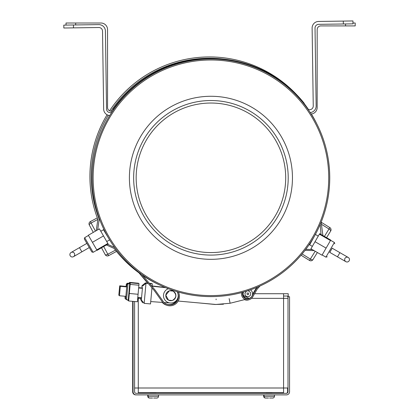 <?xml version="1.0" encoding="UTF-8"?>
<svg xmlns="http://www.w3.org/2000/svg" width="419" height="419" viewBox="0 0 419 419"><rect width="100%" height="100%" fill="white"/><g stroke="black" fill="none" stroke-linecap="round" stroke-linejoin="round"><path stroke-width="0.63" d="M138.286 297.459L138.286 392.64L283.574 392.64L283.574 293.719L288.209 293.719L288.209 296.039L283.574 296.039M251.547 298.354L288.005 298.354M134.604 387.999L288.005 387.999M140.794 298.354L137.71 298.354M252.599 293.719L252.919 293.719M254.548 293.719L283.574 293.719M288.209 296.039L288.209 296.736M133.059 301.371L133.059 391.791L132.666 391.791L132.666 301.334M287.612 296.736L288.005 296.736L288.005 391.791A1.545 1.545 90 0 1 286.46 393.336L136.149 393.336A1.545 1.545 -90 0 1 134.604 391.791L134.604 301.512M288.005 296.736L289.55 296.736L289.55 391.791A3.09 3.09 90 0 1 286.46 394.881L135.761 394.881A3.09 3.09 -90 0 1 132.666 391.791M136.149 394.881A3.09 3.09 -90 0 1 133.059 391.791M286.067 393.336A1.545 1.545 90 0 0 287.612 391.791L287.612 387.999M317.167 57.015L317.167 107.479A6.568 6.568 0 0 1 311.176 114.02M75.671 24.946L75.671 23.014L100.979 23.014A6.568 6.568 0 0 1 107.547 29.581L107.547 107.531A3.671 3.671 0 0 0 112.585 110.941M355.202 23.014L355.202 25.91L355.202 23.014L352.987 23.014M66.013 25.082L66.013 23.014L66.013 25.082M75.671 23.014L66.013 23.014M345.544 23.956L345.544 25.91L320.839 25.91A3.671 3.671 0 0 0 317.167 29.581L317.167 107.479M345.544 25.91L355.202 25.91M107.573 244.282L114.706 247.503A118.818 118.818 0 0 1 109.417 239.553L103.488 229.717L104.279 230.172A118.818 118.818 0 0 1 109.736 115.529A6.568 6.568 0 0 1 103.65 109.071L102.922 58.56M106.546 109.029A3.671 3.671 0 0 0 111.805 112.287A3.671 3.671 0 0 1 106.546 109.029L105.426 31.085A6.568 6.568 0 0 0 98.764 24.611L63.798 25.119L63.84 28.015L63.798 25.119M315.418 55.497L316.146 105.955A6.568 6.568 0 0 1 310.249 112.585M103.65 109.071L102.524 31.126A3.671 3.671 0 0 0 98.805 27.513L73.498 27.874L73.456 24.978M308.085 109.401A3.671 3.671 0 0 0 313.25 105.997L312.124 28.11A6.568 6.568 0 0 1 318.597 21.448L343.302 21.091L343.344 23.988L318.639 24.344A3.671 3.671 0 0 0 315.025 28.068L316.146 105.955M343.344 23.988L353.002 23.846L352.96 20.95L343.302 21.091M63.84 28.015L73.498 27.874M134.782 190.996A77.279 77.279 0 0 0 260.429 237.149A77.279 77.279 0 0 0 237.578 105.263A77.279 77.279 0 0 0 134.782 190.996M137.259 190.566A74.765 74.765 0 0 0 258.816 235.221A74.765 74.765 0 0 0 236.709 107.62A74.765 74.765 0 0 0 137.259 190.566M93.856 198.082A118.818 118.818 0 0 0 287.031 269.045A118.818 118.818 0 0 0 251.898 66.27A118.818 118.818 0 0 0 93.856 198.082A118.818 118.818 0 0 0 287.031 269.045A118.818 118.818 0 0 0 251.898 66.27A118.818 118.818 0 0 0 93.856 198.082M311.369 113.999A119.535 119.535 0 0 1 316.612 123.505A118.818 118.818 0 0 1 321.143 222.19L329.858 227.606A2.514 2.514 0 0 1 330.67 231.063A2.514 0.885 -148.2 0 0 328.999 228.989L324.395 236.416M321.022 234.467L320.221 224.411A118.818 118.818 0 0 1 315.198 234.771L309.651 244.822L312.333 246.372M309.651 244.822L309.651 243.921A118.818 118.818 0 0 1 305.828 249.3L311.521 249.53A9.658 9.658 0 0 0 312.218 249.535M314.061 250.599A9.658 9.658 0 0 1 313.019 250.609L305.074 250.29A118.818 118.818 0 0 1 260 286.009L257.235 289.073L252.746 296.835A5.992 5.992 0 0 1 241.674 292.572M252.578 294.306L255.773 288.838L257.261 287.214A118.818 118.818 0 0 1 250.442 289.854A4.735 4.735 0 0 1 246.77 298.428A4.735 4.735 0 0 1 243.47 292.074M152.134 285.952L165.107 287.429A118.818 118.818 0 0 1 159.765 285.035A119.394 119.394 0 0 1 142.612 275.403M112.559 111.166L113.109 109.338A119.394 119.394 0 0 1 304.121 103.163L304.791 104.949M138.061 271.648L137.793 271.439M147.907 283.448L138.003 271.695M166.521 305.158A9.464 9.464 0 0 1 162.232 302.403A9.464 9.464 0 0 0 166.521 305.158M166.83 304.246A8.5 8.5 0 0 0 176.32 300.889M141.873 287.104L142.01 285.69L141.873 287.104M142.622 302.785L140.674 299.611L140.81 298.197M172.607 290.98L172.748 291.064A5.049 5.049 0 0 0 172.288 290.823M170.753 300.439L169.025 300.334A5.049 5.049 0 0 0 170.973 300.407M168.894 300.282L170.889 300.402M147.629 283.124L145.383 282.909L142.01 285.69M151.704 283.789L151.73 283.516L149.326 283.286M248.357 298.705L248.352 298.684A4.735 4.735 0 0 0 248.745 298.585M127.324 283.846L127.386 283.202L126.334 284.072L126.103 286.434L119.703 285.821L118.797 295.243L119.499 295.311M129.12 283.768L129.162 282.867L129.696 282.39L129.56 283.81M127.538 299.842L127.957 300.512L128.015 299.889M138.411 283.579L138.448 283.228L129.696 282.39M126.334 284.072L126.067 286.847M125.161 296.275L124.972 298.223L125.161 296.275M128.314 300.543L127.957 300.512M248.959 299.747A5.992 5.992 0 0 1 244.502 299.648M249.677 298.27A5.023 5.023 0 0 1 248.692 298.784M303.702 102.645L304.383 104.425M138.584 272.057L138.317 271.847M178.421 292.085A9.464 9.464 0 0 1 174.44 304.686A9.464 9.464 0 0 1 161.739 301.025L154.339 290.655L138.532 272.099M141.774 274.419L155.098 290.058L162.525 300.465A8.5 8.5 0 0 0 174.346 303.618A8.5 8.5 0 0 0 177.075 291.692A7.369 7.369 0 0 1 172.586 302.806A7.369 7.369 0 0 1 163.51 294.981A7.369 7.369 0 0 1 168.333 288.717M175.152 301.628L175.661 301.23M173.241 291.195C176.886 294.636 176.609 297.72 172.403 300.449M171.439 300.659L169.37 300.475M168.459 300.093L165.819 295.191L169.307 290.833M168.726 300.203L170.397 300.653L172.125 300.512M172.974 291.085L169.575 290.776M170.062 302.974L164.143 302.544M165.819 295.191A5.049 5.049 0 0 0 172.974 300.229A5.049 5.049 0 0 0 173.759 291.514A5.049 5.049 0 0 0 165.819 295.191M165.725 287.68L152.107 286.208M151.961 287.863L150.51 303.932L144.162 303.361L141.36 300.004L142.486 287.492M148.221 283.474L145.974 283.275L142.617 286.072M152.081 286.517L152.322 283.846L149.593 283.6M247.409 298.92L249.033 298.49A4.735 4.735 0 0 0 251.955 296.217A4.735 4.735 0 0 1 249.012 298.417L243.413 295.432M248.734 293.902A0.869 0.869 0 0 1 247.367 294.536A0.869 0.869 0 0 1 247.503 293.038A0.869 0.869 0 0 1 248.734 293.902M229.146 298.611L230.12 303.251L245.215 299.47M216.089 299.726L216.12 299.03M120.311 286.329L119.457 295.756L125.862 296.338L125.648 298.705L126.926 284.543L126.716 286.91L120.311 286.329M129.618 284.805L129.754 283.323L130.283 282.846L130.141 284.417L129.618 284.805L128.848 293.347L129.319 293.483L130.141 284.417L138.893 285.208L139.035 283.637L130.283 282.846M128.643 300.973L129.319 293.483L138.076 294.274L137.401 301.764L128.643 300.973L128.209 300.413L128.848 293.347M138.076 294.274L138.893 285.208M251.3 297.207L251.903 296.359L251.3 297.207M242.774 292.273A5.023 5.023 0 0 0 251.903 296.359L256.397 288.586L257.874 286.952M86.869 243.371L79.458 247.65L81.878 251.835L89.284 247.556M70.209 255.779A2.414 2.414 0 0 1 71.094 252.479A2.414 2.414 0 0 1 74.393 253.364A2.414 2.414 0 0 1 73.508 256.664A2.414 2.414 0 0 1 70.209 255.779A2.414 2.414 0 0 1 71.094 252.479A2.414 2.414 0 0 1 74.393 253.364A2.414 2.414 0 0 1 73.508 256.664A2.414 2.414 0 0 1 70.209 255.779M95.448 231.136L91.106 223.034A2.514 0.885 151.8 0 0 89.31 225.003A2.514 2.514 0 0 1 90.336 221.599L97.313 217.864L90.336 221.599A2.514 2.514 0 0 0 89.31 225.003L93.269 232.388M101.518 247.776L105.19 254.632A2.514 2.514 0 0 0 108.594 255.658L116.508 251.416M105.19 254.632A2.514 0.885 -28.2 0 0 107.824 254.223L103.697 246.519M98.79 217.068L98.47 217.241L98.79 217.068M97.884 219.404L91.106 223.034L90.336 221.599A2.514 2.514 0 0 0 89.31 225.003M329.784 252.385L337.489 256.837L338.699 254.747L339.903 252.652L332.199 248.205M349.153 260.78A2.414 2.414 0 0 1 345.853 261.666A2.414 2.414 0 0 1 344.973 258.366A2.414 2.414 0 0 1 348.273 257.486A2.414 2.414 0 0 1 349.153 260.78A2.414 2.414 0 0 1 345.853 261.666A2.414 2.414 0 0 1 344.973 258.366A2.414 2.414 0 0 1 348.273 257.486A2.414 2.414 0 0 1 349.153 260.78M315.193 251.248L310.348 259.057A2.514 0.885 31.8 0 0 312.951 259.633L317.372 252.505M326.569 237.667L330.67 231.063A2.514 2.514 0 0 0 329.858 227.606L328.999 228.989L321.415 224.285M301.067 255.213L309.494 260.44A2.514 2.514 0 0 0 312.951 259.633M97.664 229.853L99.219 219.231A118.237 118.237 0 0 1 108.296 115.256M110.873 111.187A118.237 118.237 0 0 1 223.227 59.037M322.897 235.551L321.143 222.19M308.51 109.563A119.535 119.535 0 0 0 304.503 103.98M296.196 94.223A119.535 119.535 0 0 0 109.569 110.81M107.086 114.748A119.535 119.535 0 0 0 97.884 219.383L96.229 230.68M106.4 244.958L114.225 248.493A119.394 119.394 0 0 0 138.977 272.848M151.411 392.64L150.662 393.069L150.306 393.069L151.055 392.64M155.245 392.64L155.994 393.069L150.662 393.069L151.123 393.336M155.533 393.336L155.994 393.069M157.067 398.024L157.067 398.024A1.776 1.776 0 0 0 158.544 396.274L158.544 394.881M149.593 398.024L149.593 398.024A1.776 1.776 0 0 1 148.111 396.274L148.111 394.881M154.045 398.013L157.057 398.013M147.755 394.881L147.755 396.274A1.776 1.776 0 0 0 149.232 398.024L152.616 398.013M153.684 398.013L156.69 398.05M150.761 393.336L150.306 393.069M149.243 398.013L152.254 398.05M153.684 398.05L154.045 398.05M267.332 392.64L266.584 393.069L266.222 393.069L266.971 392.64M271.166 392.64L271.915 393.069L266.584 393.069L267.039 393.336M271.454 393.336L271.915 393.069M269.606 398.013L272.973 398.013A1.776 1.776 0 0 0 274.466 396.274L274.466 394.881M265.52 398.013L265.882 398.05L265.51 398.024A1.776 1.776 0 0 1 264.033 396.274L264.033 394.881M269.962 398.013L272.984 398.024M263.671 394.881L263.671 396.274A1.776 1.776 0 0 0 265.154 398.024L268.532 398.013M265.882 398.05L268.532 398.05M266.683 393.336L266.222 393.069M265.159 398.013L265.526 398.05M269.606 398.05L269.962 398.05M315.58 234.551L318.262 236.096M329.732 252.468L332.246 248.121M319.388 234.153L310.935 248.792L322.012 255.187L330.732 240.071L319.66 233.676L319.388 234.153L330.46 240.548M315.025 241.705L326.097 248.1M109.417 239.993L106.735 241.538M91.824 251.95L93.149 252.311L84.68 237.652L84.329 238.966L91.824 251.95M107.861 243.486L99.408 228.847L88.336 235.242L96.784 249.881L97.056 250.353L108.133 243.958L107.861 243.486L96.784 249.881M103.498 235.928L92.421 242.323M288.005 391.791L287.612 391.791M94.862 197.909A117.797 117.797 0 0 0 286.381 268.265A117.797 117.797 0 0 0 251.547 67.229A117.797 117.797 0 0 0 94.862 197.909M130.602 191.719A81.522 81.522 0 0 0 263.148 240.406A81.522 81.522 0 0 0 239.04 101.278A81.522 81.522 0 0 0 130.602 191.719M145.346 283.281L145.383 282.909M144.162 303.361L145.974 283.275M128.256 299.91L126.522 299.753L127.978 283.668L126.926 284.543M115.476 250.122L107.824 254.223L108.594 255.658M99.046 218.781L99.345 218.618M309.494 260.44L310.348 259.057L302.13 253.961M147.755 396.274L158.544 396.274M263.671 396.274L274.466 396.274M330.607 240.297L334.388 242.481L325.919 257.146L327.239 256.789M93.149 252.311L96.93 250.127M241.281 300.454L244.534 299.658M247.55 298.92L248.362 298.721M199.276 302.963L215.172 304.487L223.442 304.215M138.673 287.638L141.795 287.942M170.161 290.66L172.398 290.875M125.841 299.276L124.972 298.223M129.146 283.37L127.386 283.202M162.724 302.439L150.725 301.57M247.482 290.854L248.87 291.001L250.682 292.797L250.541 295.175L248.891 296.636L246.435 296.453L245.345 295.442L244.885 293.557L246.461 291.179M178.175 301.057L215.885 304.461L230.12 303.251M137.793 297.411L141.564 297.752M168.668 300.198L172.183 300.517M176.048 300.868L177.09 300.962M138.642 287.984L142.413 288.324M169.522 290.77L173.031 291.09M126.522 299.753L125.648 298.705M129.738 283.825L127.978 283.668M81.878 251.835L73.508 256.664M79.458 247.65L71.094 252.479L79.458 247.65M339.903 252.652L348.273 257.486L339.903 252.652M337.489 256.837L345.853 261.666M334.388 242.481L334.739 243.8M322.138 254.962L325.919 257.146M103.488 229.717L100.806 231.267M88.461 235.468L84.68 237.652"/></g></svg>
